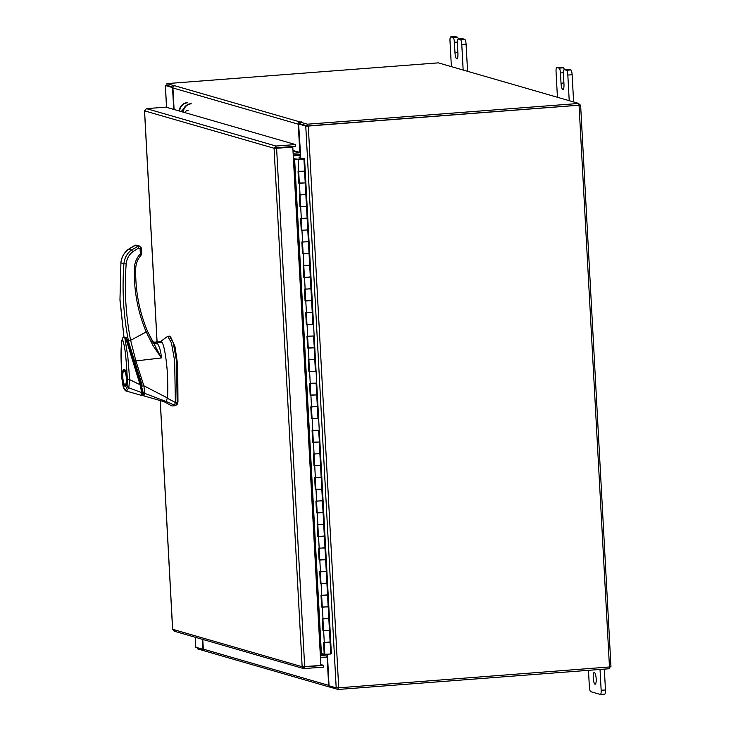 <?xml version="1.0" encoding="UTF-8"?>
<svg xmlns="http://www.w3.org/2000/svg" width="731" height="731" viewBox="0 0 731 731"><rect width="100%" height="100%" fill="white"/><g stroke="black" fill="none" stroke-linecap="round" stroke-linejoin="round"><path stroke-width="1.1" d="M299.308 183.033L305.238 182.914L299.326 183.234L298.687 171.493M298.687 171.456L304.58 171.164L298.038 171.31L298.677 183.079M301.236 218.569L307.422 218.002L306.782 206.224L300.596 206.791L299.966 195.049M299.957 195.013L305.86 194.455M302.515 242.116L308.692 241.55L308.062 229.772L301.876 230.338L301.236 218.596M303.785 265.673L309.971 265.106L309.332 253.328L303.146 253.895L302.515 242.153M306.335 312.777L312.521 312.21L311.881 300.432L305.704 300.998L305.065 289.257L311.251 288.654L310.611 276.885L304.425 277.451L303.785 265.7M306.965 324.354L312.886 324.235L306.974 324.555L306.344 312.813M309.515 371.458L308.884 371.503L308.244 359.734L314.796 359.561L314.166 347.801L308.254 348.111L307.614 336.361L313.508 336.041L306.974 336.178L307.605 347.956L314.166 347.792M308.884 371.503L315.436 371.339L309.524 371.659L308.893 359.917M308.893 359.88L314.787 359.332M312.064 418.561L311.433 418.616L310.794 406.838L317.355 406.674L316.715 394.904L310.803 395.215L310.163 383.473L316.066 383.145L309.524 383.282L310.163 395.06L316.715 394.895M311.433 418.616L317.985 418.443L312.082 418.762L311.443 407.021M311.443 406.993L317.336 406.436M314.622 465.665L313.983 465.72L313.352 453.942L319.904 453.777L319.264 442.008L313.352 442.319L312.722 430.577L318.615 430.248L312.073 430.385L312.713 442.164L319.264 441.999M317.172 512.778L316.541 512.824L315.902 501.046L322.453 500.881L321.814 489.121L315.902 489.423L315.271 477.681L321.448 477.078L320.818 465.309L314.632 465.875L313.992 454.125M313.992 454.097L319.895 453.54M319.091 548.305L325.277 547.738L324.637 535.96L318.46 536.527L317.821 524.785L324.007 524.191L323.367 512.413L317.181 512.979L316.541 501.238M316.541 501.201L322.444 500.644M321.649 595.418L327.826 594.842L327.196 583.073L321.01 583.64L320.37 571.889L326.556 571.295L325.916 559.517L319.73 560.083L319.1 548.341M322.919 618.965L329.105 618.399L328.466 606.62L322.28 607.187L321.649 595.445M323.55 630.542L329.471 630.424L323.559 630.743L322.919 619.002M324.198 642.549L324.838 654.3L330.732 654.007L331.353 653.395L304.571 158.782L299.006 157.677L299.098 159.431M324.198 642.522L330.092 641.964M302.762 159.221L299.006 157.677M320.224 653.395L324.189 654.144L323.55 642.366L330.11 642.202L329.471 630.433L330.385 641.955M315.893 489.222L315.262 489.267L314.622 477.498L321.174 477.325L322.727 500.634M318.625 430.221L320.178 453.531M316.075 383.117L317.629 406.418M313.526 336.013L315.07 359.314M300.587 206.59L299.957 206.635L299.317 194.857L305.869 194.693L305.503 182.668L306.143 194.446M303.082 158.855L304.562 158.801L304.58 171.164L303.959 159.367L300.002 159.669M304.233 159.12L302.762 159.184M331.344 653.413L304.571 158.782M293.423 158.645L299.993 159.486M293.433 158.782L298.138 159.742L303.959 159.367M299.957 206.635L306.508 206.471L307.148 218.249L300.596 218.414L301.227 230.192L307.788 230.018L308.427 241.797L301.866 241.961L302.506 253.739L309.058 253.575M309.058 253.593L309.697 265.353L303.146 265.517L303.785 277.296L310.337 277.131L310.977 288.9L304.416 289.074L305.055 300.843L311.607 300.679M311.616 300.697L312.247 312.457L305.695 312.621L306.335 324.4M313.983 465.72L320.543 465.556L321.174 477.325M315.262 489.267L321.814 489.103M316.541 512.824L323.093 512.659L323.732 524.438L317.172 524.602L317.811 536.38L324.363 536.207M324.372 536.225L325.003 547.985L318.451 548.149L319.091 559.928L325.642 559.763L326.282 571.541L319.73 571.706L320.361 583.484L326.921 583.32L327.552 595.089L321 595.262L321.64 607.032L328.192 606.867L328.831 618.645L322.28 618.81L322.919 630.588M324.82 654.09L324.189 654.144M322.27 606.986L321.64 607.032M321 583.439L320.361 583.484M319.721 559.882L319.091 559.928M318.442 536.326L317.811 536.38M313.343 442.118L312.713 442.164M310.794 395.014L310.163 395.06M308.244 347.901L307.605 347.956M305.686 300.797L305.055 300.843M304.416 277.25L303.785 277.296M303.137 253.694L302.506 253.739M301.866 230.137L301.227 230.192M463.171 70.048L461.782 44.445A4.496 1.096 -94.4 0 0 460.42 39.648L458.246 39.017A4.496 1.096 -94.4 0 0 458.145 39.008A4.496 1.096 -94.4 0 0 457.368 43.166L457.917 53.418A5.921 1.444 85.6 0 1 456.902 58.891A5.921 1.444 85.6 0 1 454.974 52.568L454.417 42.316A4.496 1.096 -94.4 0 0 453.056 37.519L450.881 36.888A4.496 1.096 -94.4 0 0 450.78 36.879A4.496 1.096 -94.4 0 0 450.004 41.046L451.383 66.64M453.056 37.519L457.359 37.19L455.185 36.559L450.881 36.888M460.42 39.648L464.724 39.319L462.549 38.688L458.246 39.017M467.566 71.318L466.086 44.116L461.782 44.445M464.724 39.319A4.496 1.096 85.6 0 1 466.086 44.116M457.359 37.19A4.496 1.096 85.6 0 1 458.3 38.999M596.176 678.761A5.921 1.444 -94.4 0 0 594.257 672.438A5.921 1.444 -94.4 0 0 593.234 677.911A5.921 1.444 -94.4 0 0 595.153 684.243A5.921 1.444 -94.4 0 0 596.176 678.761M588.473 670.327L589.369 686.884A4.496 1.096 -94.4 0 0 590.73 691.681L600.279 694.441A4.496 1.096 -94.4 0 0 600.379 694.45A4.496 1.096 -94.4 0 0 601.156 690.283L600.023 669.45M601.156 690.283L605.46 689.954L604.327 669.121M605.46 689.954A4.496 1.096 85.6 0 1 604.683 694.121A4.496 1.096 85.6 0 1 604.583 694.112M569.221 100.686L567.832 75.083A4.496 1.096 -94.4 0 0 566.47 70.286L564.295 69.655A4.496 1.096 -94.4 0 0 564.195 69.646A4.496 1.096 -94.4 0 0 563.418 73.804L563.966 84.056A5.921 1.444 85.6 0 1 562.952 89.529A5.921 1.444 85.6 0 1 561.024 83.206L560.467 72.954A4.496 1.096 -94.4 0 0 559.105 68.157L556.931 67.526A4.496 1.096 -94.4 0 0 556.83 67.517A4.496 1.096 -94.4 0 0 556.053 71.684L557.433 97.278M559.105 68.157L563.409 67.828L561.234 67.197L556.931 67.526M566.47 70.286L570.774 69.957L568.599 69.326L564.295 69.655M573.616 101.956L572.135 74.754L567.832 75.083M570.774 69.957A4.496 1.096 85.6 0 1 572.135 74.754M563.409 67.828A4.496 1.096 85.6 0 1 564.35 69.637M164.283 401.73A37.29 9.083 -94.4 0 0 164.347 401.748A37.29 9.083 -94.4 0 0 166.193 401.52L174.444 405.184A41.95 10.216 85.6 0 1 172.744 405.933A41.95 10.216 85.6 0 1 171.803 405.833A41.95 10.216 85.6 0 1 171.109 405.541L164.036 401.657M167.719 336.251L169.519 336.114L173.256 342.793L176.473 360.84L177.167 402.361L176.244 405.038L174.444 405.184L175.367 402.498L174.663 360.977L171.456 342.93L167.719 336.251L160.473 341.605L160.299 342.391L160.921 342.336M161.926 342.254L160.473 341.605M177.167 402.361L175.367 402.498L167.28 398.258M172.744 405.933L174.545 405.796A41.95 10.216 -94.4 0 0 176.244 405.038M125.494 337.631L125.796 337.722C130.986 349.784 135.555 369.74 141.074 384.643L141.969 384.57L128.811 342.592M141.074 384.643L143.066 392.309L143.961 392.245M143.066 392.309L142.179 394.822M124.115 369.338C126.819 369.658 127.779 387.485 125.028 386.233C122.333 385.913 121.364 368.086 124.115 369.338M123.621 370.973A7.091 1.727 85.6 0 1 126.335 378.292A7.091 1.727 85.6 0 1 124.663 384.661A7.091 1.727 85.6 0 1 122.808 377.269A7.091 1.727 85.6 0 1 123.621 370.973L124.005 370.489A7.557 1.846 85.6 0 1 124.444 370.206A7.557 1.846 85.6 0 1 124.617 370.224A7.557 1.846 85.6 0 1 124.955 370.443M126.061 384.981A7.557 1.846 85.6 0 1 125.604 385.283A7.557 1.846 85.6 0 1 125.43 385.264A7.557 1.846 85.6 0 1 125.12 385.082L124.663 384.661M124.608 337.274L125.75 338.745L127.687 344.511L140.096 384.762L141.704 392.611L142.646 391.478L140.772 384.232L127.925 343.195L125.412 338.014M121.839 377.927L121.839 377.991C121.328 364.806 120.03 347.399 122.415 339.221C125.887 347.91 126.481 366.45 127.413 379.599L129.661 379.627L127.824 356.627L124.736 337.256L126.079 338.444L128.464 344.767L142.646 391.478M140.096 384.762L140.772 384.232L140.096 384.762L129.661 379.627L128.784 387.805L141.695 392.611M141.704 392.611L141.558 394.639L140.708 395.169C142.307 395.572 142.984 394.429 142.737 391.752L142.737 391.743M127.413 379.599L127.057 386.571L128.784 387.805L126.5 391.112L140.708 395.169M127.057 386.571C125.942 390.774 124.581 390.381 122.982 385.392L123.174 386.078M176.226 405.065L177.094 404.517L177.962 401.995L177.734 365.272L175.02 346.768L170.46 336.507L169.555 336.58M167.353 397.911L143.852 385.776L144.948 393.442L143.806 395.882L164.356 401.748L166.184 401.52L167.353 397.911C167.856 394.749 167.911 387.439 167.518 375.999C167.079 364.531 164.603 345.69 161.953 342.254L156.306 342.72L151.947 341.423M156.306 342.72L157.631 343.826C159.797 347.38 161.039 352.086 161.35 357.952L135.884 360.922L143.852 385.776M144.948 393.442L166.184 401.52M153.254 342.199L160.272 341.77M157.631 343.826L154.36 343.643L153.117 342.757M142.143 386.078L143.797 385.767M134.467 361.425L135.884 360.922L130.621 340.335L146.2 331.965L152.98 345.498L161.35 357.952L147.461 331.161L153.199 342.912M142.627 394.841L143.413 394.393L143.514 392.611L144.939 393.442M140.069 248.741L141.467 248.54L141.75 253.191L140.352 253.383L140.069 248.741L138.78 247.973L132.923 251.61C128.921 254.744 126.673 258.884 126.18 264.019C124.243 289.704 125.723 315.143 130.621 340.335L128.391 340.637L129.716 346.823L132.978 356.18M147.406 331.125L146.2 331.965C137.803 311.79 133.837 290.682 134.321 268.624C134.522 263.069 136.45 258.217 140.105 254.086L141.028 255.256C137.675 259.039 135.902 263.48 135.719 268.588L134.321 268.624M141.412 248.513L141.019 247.233L138.835 245.936L131.425 250.029C126.966 253.502 124.462 258.098 123.914 263.809C121.967 289.668 123.457 315.28 128.391 340.637M129.853 346.841L127.422 339.824L125.376 337.439L126.262 337.375M126.18 264.019L120.917 262.941L119.975 299.217L123.987 337.229M132.923 251.61L131.425 250.029L128.501 249.207C124.014 252.67 121.465 257.23 120.853 262.895L120.917 262.941C121.529 257.248 124.078 252.67 128.574 249.207L134.632 245.461M141.467 248.54L139.475 246.036L136.67 245.223L134.742 245.406L137.547 246.219L138.78 247.973M174.773 631.218L172.644 629.208M144.564 110.765L146.474 108.627L165.937 107.137L295.425 144.555L275.962 146.036L274.07 148.256L292.793 147.041L320.872 665.457L302.15 666.718L304.27 668.637L304.169 666.873L323.632 665.384L323.732 667.147L303.575 668.563L174.088 631.155M323.632 665.384L320.827 664.57M146.474 108.627L275.962 146.036L276.062 147.799L274.07 148.256L144.574 110.847L157.092 342.035M304.681 666.69L276.601 148.283L292.793 147.041M276.062 147.799L295.525 146.31L295.425 144.555M326.748 654.437L320.306 654.93M293.277 155.904L300.021 155.383L300.139 157.594M293.268 155.74L300.697 155.2M173.722 109.385L172.534 87.574L165.325 85.472L166.513 107.311M195.214 637.258L195.753 647.227L202.962 649.329L202.423 639.333M307.449 124.197L307.55 125.951L300.176 123.822L300.085 122.068L307.449 124.197L578.815 103.455L438.298 62.857L166.933 83.599L167.024 85.363L173.064 87.099L167.097 85.372M610.97 666.818L580.615 105.109L308.29 126.061L338.709 687.816L336.187 687.816L329.041 685.751L327.424 654.419M308.29 126.061L305.759 126.061L298.613 123.996L300.633 155.447L300.021 155.383M307.468 125.933L300.331 123.868L298.613 123.996M165.325 85.472L167.015 85.198M578.851 105.2L307.842 125.933M338.709 687.816L611.034 666.855M580.615 105.109L578.879 104.579M300.258 154.378A2.074 2.01 106.1 0 1 299.609 154.543L293.232 155.027M293.003 150.906L299.518 152.779L293.131 153.272M300.085 122.068L301.565 121.922L300.158 121.976A2.074 2.01 106.1 0 0 298.266 124.197L299.792 152.45L292.985 150.485M174.088 109.495L172.927 87.985A2.074 2.01 -73.9 0 1 174.819 85.765L174.307 85.874M166.933 83.599L174.298 85.728M307.55 125.951L578.915 105.218L578.815 103.455M320.434 657.288L327.123 657.087L328.658 685.34A2.074 2.01 106.1 0 0 330.695 687.259M320.333 655.533L326.711 655.04A2.074 2.01 106.1 0 1 327.406 655.113L325.414 654.537M330.083 687.186L204.744 650.974A2.074 2.01 -73.9 0 1 203.309 649.128L202.789 639.442M330.64 686.217L330.695 687.341L338.069 689.47L337.978 687.853M204.488 650.873L197.544 648.872L197.489 647.748M609.343 667.129L609.435 668.728L338.069 689.47M179.196 110.975A8.882 8.58 -73.9 0 1 187.291 102.623M181.599 111.669A2.403 2.321 -73.9 0 1 183.307 109.604M187.73 102.751A8.882 8.58 106.1 0 0 179.634 111.103M188.187 110.646A2.403 2.321 106.1 0 0 185.208 112.711M191.348 103.793A8.882 8.58 106.1 0 0 183.253 112.145M182.805 112.017A8.882 8.58 -73.9 0 1 190.91 103.665M330.732 654.007L330.092 642.229M329.453 630.451L328.822 618.673M328.182 606.894L327.543 595.116M326.903 583.347L326.264 571.569M325.633 559.791L324.993 548.012M324.354 536.234L323.714 524.465M323.075 512.687L322.444 500.909M320.525 465.583L319.886 453.805M317.976 418.47L317.336 406.701M315.426 371.366L314.787 359.588M312.877 324.262L312.238 312.484M311.598 300.706L310.958 288.928M310.319 277.159L309.688 265.38M309.049 253.602L308.409 241.824M307.769 230.046L307.13 218.277M306.499 206.498L305.86 194.72M305.22 182.942L304.58 171.164M298.778 171.52L298.138 159.742M300.057 195.067L299.418 183.298M301.327 218.624L300.688 206.846M302.607 242.18L301.967 230.402M303.877 265.728L303.246 253.959M305.156 289.284L304.516 277.506M306.435 312.841L305.796 301.062M307.705 336.388L307.066 324.61M308.985 359.944L308.345 348.166M310.255 383.492L309.624 371.723M311.534 407.048L310.894 395.27M312.813 430.605L312.174 418.826M314.083 454.152L313.444 442.374M315.363 477.708L314.723 465.93M316.633 501.256L316.002 489.487M317.912 524.812L317.272 513.034M319.191 548.369L318.552 536.591M320.461 571.916L319.822 560.147M321.741 595.473L321.101 583.694M323.011 619.029L322.38 607.251M324.29 642.576L323.65 630.798M321.393 653.331L294.602 158.718M321.019 653.331L294.227 158.718M457.341 42.096L454.417 42.316M454.974 52.568L457.862 52.34M563.391 72.734L560.467 72.954M561.024 83.206L563.912 82.978M122.982 385.392L121.839 377.991M177.962 401.995L177.213 402.05M177.094 404.517L176.61 404.554M140.352 253.383L140.105 254.086M123.941 337.238L119.966 300.231L120.917 262.868M135.738 245.132L128.482 249.271M136.67 245.223L135.655 245.141M160.263 400.579L172.653 629.309L302.15 666.718L274.07 148.256M195.817 647.264L195.278 637.277M166.577 107.329L165.398 85.509M305.759 126.061L336.187 687.816M300.514 157.594L300.395 155.383M579.053 105.365L609.48 667.12M280.96 147.424L281.965 147.708M283.089 147.625L282.084 147.333M298.266 124.197L172.927 87.985M174.819 85.765L300.158 121.976M325.057 654.565L326.711 655.04M326.282 656.84L327.123 657.087M203.309 649.128L328.658 685.34M462.449 38.679L458.145 39.008M455.084 36.55L450.78 36.879M604.683 694.121L600.379 694.45M568.499 69.317L564.195 69.646M561.134 67.188L556.83 67.517M142.444 394.85L143.34 394.786M126.052 385.255L125.869 385.319C127.496 388.006 125.951 367.337 124.709 370.142L124.754 370.16M124.48 337.229L122.799 337.804L121.638 341.021L121.072 349.902L121.785 377.954L122.982 385.749C124.051 389.303 125.22 391.094 126.5 391.112M142.134 394.868L143.806 395.882M147.461 331.161C139.155 311.232 135.244 290.371 135.719 268.588M141.75 253.191L141.028 255.256M125.933 337.155L129.716 346.841M172.589 629.263L160.199 400.561M157.028 342.035L144.51 110.81"/></g></svg>
